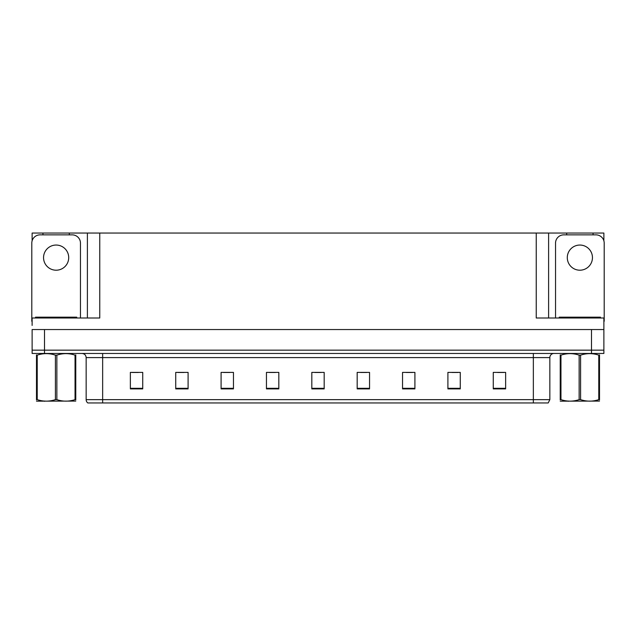 <?xml version="1.0" encoding="UTF-8"?>
<svg xmlns="http://www.w3.org/2000/svg" width="636" height="636" viewBox="0 0 636 636"><rect width="100%" height="100%" fill="white"/><g stroke="black" fill="none" stroke-linecap="round" stroke-linejoin="round"><path stroke-width="0.95" d="M69.324 234.859L69.324 233.046L536.235 233.046L536.235 318L603.874 318L603.874 329.543L32.126 329.543L32.126 350.166L44.504 350.166L32.126 350.166L32.126 353.465L44.504 353.465L44.504 350.166L591.496 350.166L44.504 350.166L44.504 329.543M32.126 325.425L32.126 318L99.765 318L99.765 233.046M42.938 234.859L42.938 233.046L32.126 233.046L32.126 240.798M44.504 353.465L603.874 353.465L603.874 350.166L591.496 350.166L603.874 350.166L603.874 325.425M593.062 234.859L593.062 233.046L603.874 233.046L603.874 240.798M87.394 233.046L87.394 318M536.235 233.046L548.606 233.046L548.606 318M548.606 233.046L566.676 233.046L566.676 234.859M593.062 233.046L566.676 233.046M42.938 233.046L69.324 233.046M549.846 399.654L548.2 402.954L533.35 402.954L533.35 399.654L549.846 399.654L549.846 357.591A4.126 4.126 0 0 1 553.972 353.465M533.35 402.954L87.8 402.954A4.126 4.126 0 0 1 86.154 399.654L86.154 357.591C85.908 355.087 84.532 353.711 82.028 353.465M505.636 388.89L505.636 372.394L493.266 372.394L493.266 388.89L505.636 388.89M460.273 388.89L460.273 372.394L447.903 372.394L447.903 388.89L460.273 388.89M414.911 388.89L414.911 372.394L402.54 372.394L402.54 388.89L414.911 388.89M369.548 388.89L369.548 372.394L357.178 372.394L357.178 388.89L369.548 388.89M142.734 388.89L142.734 372.394L130.364 372.394L130.364 388.89L142.734 388.89M188.097 388.89L188.097 372.394L175.727 372.394L175.727 388.89L188.097 388.89M233.46 388.89L233.46 372.394L221.09 372.394L221.09 388.89L233.46 388.89M278.822 388.89L278.822 372.394L266.452 372.394L266.452 388.89L278.822 388.89M324.185 388.89L324.185 372.394L311.815 372.394L311.815 388.89L324.185 388.89M406.293 372.481L412.478 372.481M451.989 372.481L458.174 372.481M497.678 372.481L503.863 372.481M269.211 372.481L275.396 372.481M223.522 372.481L229.707 372.481M177.826 372.481L184.011 372.481M132.137 372.481L138.322 372.481M360.604 372.481L366.789 372.481M314.907 372.481L321.093 372.481M56.135 245.051A12.577 12.577 0 0 0 43.55 257.628A12.577 12.577 0 0 0 56.135 270.205A12.577 12.577 0 0 0 68.712 257.628A12.577 12.577 0 0 0 56.135 245.051M32.126 321.307A8.244 8.244 0 0 0 31.8 321.299L31.8 243.111A8.244 8.244 0 0 1 40.044 234.859L72.218 234.859A8.244 8.244 0 0 1 80.462 243.111L80.462 318M579.865 245.051A12.577 12.577 0 0 0 567.288 257.628A12.577 12.577 0 0 0 579.865 270.205A12.577 12.577 0 0 0 592.45 257.628A12.577 12.577 0 0 0 579.865 245.051M555.538 318L555.538 243.111A8.244 8.244 0 0 1 563.782 234.859L595.956 234.859A8.244 8.244 0 0 1 604.2 243.111L604.2 321.299A8.244 8.244 0 0 0 603.874 321.307M35.513 318L35.513 317.173L76.749 317.173L76.749 318M559.251 318L559.251 317.173L600.487 317.173L600.487 318M75.771 401.085L36.49 401.157M75.771 399.909L75.771 399.639C75.771 401.634 75.771 401.634 75.771 399.639L75.04 399.639L75.04 355.134C69.006 353.139 62.948 353.139 56.858 355.134L55.404 355.134C49.37 353.139 43.304 353.139 37.222 355.134L36.49 355.134C36.49 353.139 36.49 353.139 36.49 355.134L36.49 354.864M56.858 355.134L56.858 399.639C62.892 401.634 68.958 401.634 75.04 399.639M56.858 399.639L55.404 399.639L55.404 355.134M75.771 354.864L75.771 355.134C75.771 353.139 75.771 353.139 75.771 355.134L75.04 355.134M75.771 355.134L75.771 399.639M37.222 355.134L37.222 399.639L36.49 399.639L36.49 355.134M37.222 399.639C43.256 401.634 49.314 401.634 55.404 399.639M36.49 399.639C36.49 401.634 36.49 401.634 36.49 399.639L36.49 399.909M599.51 401.085L560.229 401.157M599.51 399.909L599.51 399.639C599.51 401.634 599.51 401.634 599.51 399.639L598.778 399.639L598.778 355.134C592.744 353.139 586.686 353.139 580.596 355.134L579.142 355.134C573.108 353.139 567.042 353.139 560.96 355.134L560.229 355.134C560.229 353.139 560.229 353.139 560.229 355.134L560.229 354.864M580.596 355.134L580.596 399.639C586.63 401.634 592.696 401.634 598.778 399.639M580.596 399.639L579.142 399.639L579.142 355.134M599.51 354.864L599.51 355.134C599.51 353.139 599.51 353.139 599.51 355.134L598.778 355.134M599.51 355.134L599.51 399.639M560.96 355.134L560.96 399.639L560.229 399.639L560.229 355.134M560.96 399.639C566.994 401.634 573.052 401.634 579.142 399.639M560.229 399.639C560.229 401.634 560.229 401.634 560.229 399.639L560.229 399.909M591.496 329.543L591.496 353.465M533.35 353.465L533.35 357.591L86.154 357.591M549.846 357.591L533.35 357.591L533.35 399.654L102.65 399.654L102.65 402.954M86.154 399.654L102.65 399.654L102.65 353.465M324.185 388.318L311.815 388.318M278.822 388.318L266.452 388.318M233.46 388.318L221.09 388.318M188.097 388.318L175.727 388.318M142.734 388.318L130.364 388.318M369.548 388.318L357.178 388.318M414.911 388.318L402.54 388.318M460.273 388.318L447.903 388.318M505.636 388.318L493.266 388.318M74.69 317.173L74.69 318M37.572 317.173L37.572 318M598.428 317.173L598.428 318M561.31 317.173L561.31 318M44.957 401.038L44.504 401.3M568.695 401.038L568.242 401.3"/></g></svg>
